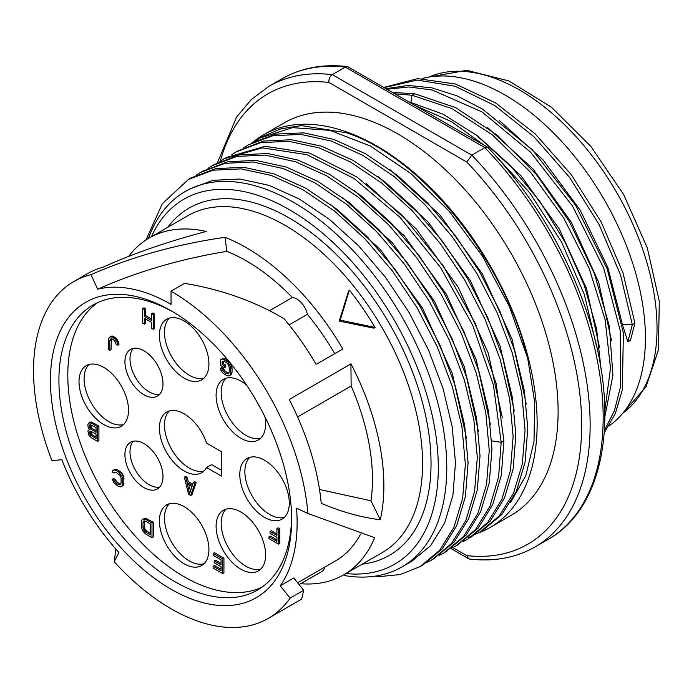 <?xml version="1.0" encoding="UTF-8"?>
<svg xmlns="http://www.w3.org/2000/svg" width="694" height="694" viewBox="0 0 694 694"><rect width="100%" height="100%" fill="white"/><g stroke="black" fill="none" stroke-linecap="round" stroke-linejoin="round"><path stroke-width="1.04" d="M171.036 291.176L171.036 304.362A178.315 102.955 60 0 0 97.646 289.198L90.992 274.633A194.476 112.281 -120 0 0 73.798 281.547A194.476 112.281 -120 0 0 51.946 460.608L61.844 459.723A178.315 102.955 60 0 0 118.943 552.476L114.224 561.767A194.476 112.281 -120 0 0 228.664 627.411A194.476 112.281 -120 0 0 268.274 618.389A194.476 112.281 -120 0 0 290.135 598.115L280.237 585.805A178.315 102.955 60 0 0 296.529 508.216L307.893 513.491A194.476 112.281 -120 0 0 171.036 291.176L184.569 283.36C221.377 289.441 254.551 301.239 284.098 318.754A194.476 112.281 60 0 1 316.152 364.393L342.81 348.995A194.476 112.281 60 0 0 225.038 237.305L226.808 251.358A178.315 102.955 60 0 1 292.365 297.492L269.446 310.73M291.627 519.589L291.627 519.589A170.542 98.461 60 0 1 171.036 589.206A170.542 98.461 60 0 1 50.445 380.347A170.542 98.461 60 0 1 171.036 310.721A170.542 98.461 60 0 1 291.627 519.589L291.627 519.494M291.61 517.108A164.556 95.009 60 0 1 257.543 590.03A164.556 95.009 60 0 1 130.741 545.944A164.556 95.009 60 0 1 58.912 380.347A164.556 95.009 60 0 1 92.996 305.013A164.556 95.009 60 0 1 173.179 311.979M97.559 302.653A164.556 95.009 -120 0 0 67.795 375.211A164.556 95.009 -120 0 0 136.735 537.711A164.556 95.009 -120 0 0 261.872 587.254M124.92 361.774A26.927 15.546 60 0 1 130.498 349.446A26.927 15.546 60 0 1 151.249 356.664A26.927 15.546 60 0 1 162.995 383.765A26.927 15.546 60 0 1 157.425 396.092A26.927 15.546 60 0 1 136.675 388.874A26.927 15.546 60 0 1 124.92 361.774M124.92 454.605A26.927 15.546 60 0 1 130.498 442.278A26.927 15.546 60 0 1 151.249 449.495A26.927 15.546 60 0 1 162.995 476.596A26.927 15.546 60 0 1 157.425 488.923A26.927 15.546 60 0 1 136.675 481.705A26.927 15.546 60 0 1 124.92 454.605M240.853 569.175A35.004 20.213 -120 0 0 258.359 570.91A35.004 20.213 -120 0 0 263.72 542.864A35.004 20.213 -120 0 0 240.853 512.016A35.004 20.213 -120 0 0 223.347 510.281A35.004 20.213 -120 0 0 217.985 538.327A35.004 20.213 -120 0 0 240.853 569.175M184.153 563.806A35.004 20.213 -120 0 0 201.659 565.541A35.004 20.213 -120 0 0 207.02 537.486A35.004 20.213 -120 0 0 184.153 506.637A35.004 20.213 -120 0 0 166.655 504.902A35.004 20.213 -120 0 0 161.286 532.957A35.004 20.213 -120 0 0 184.153 563.806M103.762 424.563A35.004 20.213 -120 0 0 121.268 426.29A35.004 20.213 -120 0 0 126.629 398.243A35.004 20.213 -120 0 0 103.762 367.395A35.004 20.213 -120 0 0 86.256 365.66A35.004 20.213 -120 0 0 80.894 393.715A35.004 20.213 -120 0 0 103.762 424.563M184.153 378.143A35.004 20.213 -120 0 0 201.659 379.878A35.004 20.213 -120 0 0 207.02 351.823A35.004 20.213 -120 0 0 184.153 320.984A35.004 20.213 -120 0 0 166.655 319.249A35.004 20.213 -120 0 0 161.286 347.295A35.004 20.213 -120 0 0 184.153 378.143M246.76 385.309A35.004 20.213 -120 0 0 240.853 381.075A35.004 20.213 -120 0 0 223.347 379.34A35.004 20.213 -120 0 0 217.985 407.395A35.004 20.213 -120 0 0 240.853 438.235A35.004 20.213 -120 0 0 258.359 439.97A35.004 20.213 -120 0 0 264.891 416.712M264.544 517.386A35.004 20.213 -120 0 0 282.05 519.121A35.004 20.213 -120 0 0 287.42 491.074A35.004 20.213 -120 0 0 264.544 460.226A35.004 20.213 -120 0 0 247.047 458.491A35.004 20.213 -120 0 0 241.677 486.537A35.004 20.213 -120 0 0 264.544 517.386M221.386 476.101L221.386 451.673L206.534 443.102A35.004 20.213 60 0 0 166.655 412.08A35.004 20.213 60 0 0 166.655 452.497A35.004 20.213 60 0 0 201.659 472.709A35.004 20.213 60 0 0 206.534 467.53L221.386 476.101M221.074 563.398L215.47 560.162L214.194 560.891L214.194 562.765L221.074 566.738L221.074 570.789L213.136 566.209L213.136 568.082L222.661 573.574L222.661 558.922L213.136 553.422L213.136 555.295L221.074 559.876L221.074 564.864L214.194 560.891M221.074 569.323L214.411 565.471L213.136 566.209M222.661 573.574L223.928 572.845L223.928 558.184L214.411 552.684L213.136 553.422M276.923 533.955L271.319 530.719L270.044 531.448L270.044 533.322L276.923 537.295L276.923 541.346L268.994 536.766L268.994 538.639L278.511 544.131L278.511 529.479L276.923 528.559L276.923 535.421L270.044 531.448M276.923 539.88L270.261 536.028L268.994 536.766M278.511 544.131L279.777 543.402L279.777 528.741L278.19 527.83L276.923 528.559M151.995 537.668L153.27 536.93L153.27 522.278L145.601 518.158L142.209 519.546L141.42 521.888L141.68 528.281L143.268 531.691L145.653 533.998L151.995 537.668L151.995 523.007L145.653 519.346L143.268 518.904M113.955 472.961L114.224 472.18L116.072 472.31L120.305 475.694L121.094 478.331L121.094 483.007L120.305 484.733L118.448 484.603L115.013 482.304L113.955 480.135L112.367 479.216L113.695 482.79L118.448 486.468L120.834 486.91L121.892 486.277L122.682 483.926L122.682 479.25L121.892 475.98L118.448 471.816L116.072 470.437L113.695 470.003L112.636 470.636L112.367 472.041L113.955 472.961L115.273 472.085M119.507 484.898L120.782 484.169L117.338 482.495L115.23 479.398L113.643 478.487L112.367 479.216M120.834 486.91L123.688 484.603L123.957 478.513L123.159 475.251L121.042 472.154L117.338 469.708L114.961 469.265L113.695 470.003M190.685 495.481L191.96 494.744L196.185 482.53L194.598 481.619L193.331 482.347L192.273 485.479L186.99 482.425L185.931 478.079L184.344 477.16L188.568 494.258L190.685 495.481L194.919 483.267L193.331 482.347M192.689 484.256L188.256 481.697L187.198 477.342L185.61 476.422L184.344 477.16M97.646 441.401L98.912 440.664L98.912 426.012L91.244 421.891L88.919 422.95L87.86 424.528L88.121 427.174L89.448 429.491L87.86 431.069L88.919 435.112L91.296 437.741L97.646 441.401L97.646 426.741L91.296 423.08L88.919 422.95M117.728 345.256L118.995 344.528L117.147 339.401L114.762 337.093L111.326 336.043L108.472 338.36L108.203 349.429L109.791 350.349L109.791 340.676L110.589 338.95L112.437 339.088L114.553 340.624L116.141 344.345L117.728 345.256L116.93 341.995L114.814 338.898L112.437 337.215L110.06 336.781M109.791 350.349L111.057 349.611L111.378 338.785M151.682 319.11L145.549 315.562L145.549 308.709L143.962 307.789L142.686 308.518L142.686 323.178L144.274 324.098L144.274 318.173L151.682 322.441L151.682 328.366L153.27 329.286L153.27 314.625L151.682 313.714L151.682 320.576L144.274 316.299L144.274 309.437L142.686 308.518M144.274 324.098L145.549 323.361L145.549 318.902M153.27 329.286L154.536 328.557L154.536 313.896L152.949 312.977L151.682 313.714M224.44 367.733L224.44 365.859L222.054 364.489L222.323 361.21L224.171 361.348L226.548 362.719L228.404 364.723L229.194 367.36L229.194 372.045L228.404 373.771L226.548 373.632L224.171 372.262L222.054 369.165L220.466 368.254L220.735 369.963L222.852 373.06L226.548 375.506L228.933 375.94L229.992 375.307L230.781 372.956L230.521 366.571L227.875 361.921L222.852 359.024L220.735 359.674L220.466 365.443L224.44 367.733L225.706 367.005L225.706 365.131L223.329 363.76L223.373 361.123M227.606 373.936L228.881 373.199L225.437 371.524L223.329 368.436L221.742 367.516L220.466 368.254M228.933 375.94L231.258 374.578L232.056 372.227L232.056 367.551L230.894 363.639M228.361 360.559L224.119 358.286L221.794 359.032M150.407 533.408L145.861 530.476L144.543 528.151L144.274 522.07L144.595 520.916L145.653 521.211L150.407 523.961L150.407 534.874L145.653 532.133L143.797 530.129L143.007 527.483L143.007 522.808L143.797 521.081L144.595 520.916M190.468 491.126L188.933 484.802M96.058 437.151L91.513 434.21L90.801 431.304M96.058 430.913L91.513 427.972L90.801 424.754M133.274 348.405A26.927 15.546 -120 0 0 129.995 358.841A26.927 15.546 -120 0 0 140.119 384.112A26.927 15.546 -120 0 0 159.715 394.209M226.071 509.136A35.004 20.213 -120 0 0 223.815 537.72A35.004 20.213 -120 0 0 245.928 566.243A35.004 20.213 -120 0 0 260.71 569.123M169.379 503.757A35.004 20.213 -120 0 0 167.115 532.35A35.004 20.213 -120 0 0 189.236 560.873A35.004 20.213 -120 0 0 204.01 563.754M88.979 364.515A35.004 20.213 -120 0 0 86.724 393.108A35.004 20.213 -120 0 0 108.837 421.631A35.004 20.213 -120 0 0 123.619 424.502M169.379 318.104A35.004 20.213 -120 0 0 167.115 346.688A35.004 20.213 -120 0 0 189.236 375.211A35.004 20.213 -120 0 0 204.01 378.091M226.071 378.195A35.004 20.213 -120 0 0 223.815 406.779A35.004 20.213 -120 0 0 245.928 435.303A35.004 20.213 -120 0 0 260.71 438.183M249.771 457.346A35.004 20.213 -120 0 0 247.506 485.93A35.004 20.213 -120 0 0 269.628 514.454A35.004 20.213 -120 0 0 284.401 517.334M169.379 410.935A35.004 20.213 -120 0 0 171.73 449.565A35.004 20.213 -120 0 0 204.01 470.922M206.534 467.53L211.609 464.598L221.386 470.237M133.274 441.237A26.927 15.546 -120 0 0 129.995 451.673A26.927 15.546 -120 0 0 140.119 476.943A26.927 15.546 -120 0 0 159.715 487.032M223.928 558.184L222.661 558.922M189.627 493.625L187.25 483.831L192.012 486.581L189.627 493.625M96.058 438.617L90.237 434.938L89.448 432.926L89.708 431.521L91.035 431.347L96.058 434.244L96.058 438.617M89.448 426.689L90.237 424.65L96.058 427.695L96.058 432.379L90.237 428.71L89.448 426.689L90.714 425.951M279.777 528.741L278.511 529.479M145.601 518.158L144.326 518.895M146.92 518.609L145.653 519.346M153.27 522.278L151.995 523.007M146.92 531.396L145.653 532.133M144.543 520.977L143.268 521.715M144.274 522.07L143.007 522.808M144.274 526.755L143.007 527.483M144.543 528.151L143.268 528.889M145.072 529.392L143.797 530.129M145.861 530.476L144.595 531.205M116.019 469.257L114.753 469.985M117.338 469.708L116.072 470.437M119.724 471.079L118.448 471.816M121.042 472.154L119.776 472.892M122.101 473.395L120.834 474.123M123.159 475.251L121.892 475.98M123.688 476.804L122.422 477.533M123.957 478.513L122.682 479.25M123.957 483.189L122.682 483.926M123.688 484.603L122.422 485.332M123.159 485.54L121.892 486.277M115.23 479.398L113.955 480.135M115.49 480.491L114.224 481.22M116.288 481.575L115.013 482.304M117.338 482.495L116.072 483.224M119.724 483.865L118.448 484.603M187.198 477.342L185.931 478.079M188.256 481.697L186.99 482.425M196.185 482.53L194.919 483.267M91.244 421.891L89.977 422.629M92.562 422.342L91.296 423.08M98.912 426.012L97.646 426.741M92.302 434.982L91.035 435.711M90.255 431.2L89.708 431.521M90.714 431.573L89.448 432.301M90.714 432.189L89.448 432.926M90.983 433.282L89.708 434.01M91.513 434.21L90.237 434.938M90.714 425.023L89.448 425.752M90.983 427.044L89.708 427.773M91.513 427.972L90.237 428.71M92.302 428.745L91.035 429.473M90.255 424.659L89.708 424.971M111.326 338.854L110.06 339.583M111.057 339.947L109.791 340.676M112.385 336.035L111.109 336.764M113.703 336.486L112.437 337.215M114.762 337.093L113.495 337.831M116.089 338.169L114.814 338.898M117.147 339.401L115.872 340.138M118.197 341.257L116.93 341.995M118.726 342.81L117.46 343.547M154.536 313.896L153.27 314.625M145.549 308.709L144.274 309.437M145.549 315.562L144.274 316.299M224.119 358.286L222.852 359.024M225.437 358.737L224.171 359.475M227.823 360.117L226.548 360.845M228.968 361.288L227.875 361.921M230 362.537L228.933 363.153M231.258 364.281L229.992 365.018M231.787 365.833L230.521 366.571M232.056 367.551L230.781 368.28M232.056 372.227L230.781 372.956M231.787 373.632L230.521 374.361M231.258 374.578L229.992 375.307M223.329 368.436L222.054 369.165M223.589 369.52L222.323 370.258M224.379 370.605L223.112 371.333M225.437 371.524L224.171 372.262M227.823 372.904L226.548 373.632M223.329 361.262L222.054 361.99M223.329 363.76L222.054 364.489M225.706 365.131L224.44 365.859M307.893 513.491L374.665 537.685A194.476 112.281 60 0 1 343.591 574.901A194.476 112.281 60 0 1 300.658 583.715M90.992 274.633C132.086 256.667 176.762 244.227 225.038 237.305M268.274 618.389L301.682 599.096L303.668 590.299L293.779 577.989L280.237 585.805M290.135 598.115L303.668 590.299M340.242 320.125L349.377 290.118L348.518 291.307L339.227 321.105L373.91 328.184L375.081 327.455L340.242 320.125L339.227 321.105M73.798 281.547L87.34 273.731A194.476 112.281 60 0 1 102.929 267.242C133.812 253.284 168.278 241.356 206.344 231.466A194.476 112.281 60 0 0 149.115 238.059L187.814 215.721A194.476 112.281 60 0 1 382.29 328.002A194.476 112.281 60 0 1 382.29 552.563L343.591 574.901M128.685 256.372A194.476 112.281 60 0 1 149.115 238.059M289.207 399.518A194.476 112.281 60 0 1 321.227 503.28C341.162 511.834 360.854 517.334 380.295 519.763A194.476 112.281 60 0 0 350.982 363.847L289.207 399.518M349.377 290.118A196.87 113.66 60 0 1 375.081 327.455M115.855 549.023L114.224 561.767M345.916 573.556A210.742 121.676 -120 0 0 394.66 320.871A210.742 121.676 -120 0 0 151.448 236.715M148.447 238.458A216.728 125.128 60 0 1 185.151 191.561A216.728 125.128 60 0 1 401.878 316.69A216.728 125.128 60 0 1 401.878 566.946A216.728 125.128 60 0 1 347.017 575.968L343.478 574.962M342.307 197.348L392.275 242.631L434.531 301.361L464.364 366.857L478.478 431.685M354.244 190.46L404.212 235.734L446.468 294.464L476.301 359.96L490.424 424.789M366.18 183.554L416.148 228.838L458.404 287.568L488.238 353.064L502.361 417.892M378.126 176.666L428.094 221.95L470.35 280.68L500.183 346.176L514.306 411.004M390.063 169.778L440.039 215.053L482.287 273.783L512.12 339.279L526.243 404.108M185.151 191.561L189.393 189.115L212.989 180.301L239.855 179.026L268.977 185.333L299.244 198.978L329.52 219.425L358.642 245.876L385.508 277.314L409.104 312.517L428.536 350.114L443.076 388.675L452.167 426.689L455.481 462.698L452.913 495.308L444.568 523.25L430.774 545.449L412.089 561.047L401.878 566.946M330.361 204.244L380.329 249.519L422.585 308.249L452.419 373.745L466.541 438.582M451.247 548.442L455.828 546.022L475.494 529.626L489.955 506.212L498.63 476.726L501.172 442.321L493.469 385.248L472.718 325.304L440.647 267.658L399.952 217.274L354.07 178.497L306.895 154.667L262.401 147.865L224.362 158.692L219.885 161.494M439.311 555.339L444.056 552.823L463.505 536.566L477.862 513.447L486.563 484.343L489.244 450.389L485.8 412.904L476.344 373.32L461.224 333.189L441.011 294.048L416.461 257.405L388.51 224.683L358.217 197.148L326.718 175.86L295.236 161.659L264.943 155.083L236.992 156.402L212.451 165.571L207.948 168.382M427.365 562.235L432.058 559.746L451.525 543.515L465.891 520.405L474.609 491.317L477.307 457.372L473.872 419.887L464.433 380.321L449.322 340.181L429.126 301.031L404.585 264.379L376.642 231.649L346.349 204.097L314.859 182.8L283.369 168.581L253.067 161.988L225.116 163.29L200.566 172.433L196.003 175.278M375.428 576.107L377.415 576.818L400.048 574.571L420.104 566.651L439.58 550.411L453.954 527.301L462.664 498.205L465.362 464.26L461.926 426.767L452.479 387.183L437.367 347.043L417.155 307.884L392.613 271.233L364.654 238.502L334.361 210.959L302.862 189.662L271.363 175.452L241.061 168.876L213.11 170.195L188.568 179.364L162.37 203.663L145.931 240.029M457.303 545.154L478.209 528.056L492.671 504.642L501.346 475.156L503.887 440.751L496.193 383.678L475.442 323.734L443.371 266.088L402.676 215.704L356.794 176.927L309.611 153.096L265.125 146.295L226.591 157.417M445.886 551.756L466.229 534.996L480.586 511.877L489.279 482.772L491.968 448.818L488.515 411.334L479.06 371.75L463.939 331.619L443.726 292.469L419.185 255.834L391.225 223.112L360.932 195.578L329.442 174.289L297.952 160.088L267.658 153.513L239.716 154.831L214.151 164.599M433.811 558.722L454.24 541.945L468.615 518.834L477.325 489.747L480.022 455.802L476.596 418.317L467.149 378.742L452.046 338.611L431.842 299.461L407.309 262.809L379.358 230.078L349.065 202.527L317.574 181.229L286.084 167.002L255.791 160.418L227.832 161.711L202.457 171.349M420.104 566.651L422.82 565.081L442.295 548.841L456.678 525.731L465.388 496.635L468.086 462.69L464.65 425.196L455.203 385.612L440.091 345.473L419.879 306.314L395.328 269.662L367.378 236.932L337.076 209.38L305.577 188.091L274.087 173.882L243.785 167.306L215.834 168.625L191.284 177.794L188.568 179.364M470.749 537.408L490.19 521.125L504.521 497.962L513.187 468.823L515.842 434.843L512.363 397.332L502.872 357.74L487.717 317.592L467.47 278.45L442.893 241.824L414.917 209.12L384.597 181.62L353.099 160.383L321.608 146.226L291.324 139.711L263.39 141.09L237.921 150.893M482.356 530.71L501.875 514.523L516.293 491.456L525.046 462.395L527.787 428.467L524.395 390.991L514.983 351.407L499.906 311.259L479.719 272.083L455.195 235.405L427.252 202.639L396.959 175.053L365.452 153.721L333.953 139.468L303.634 132.849L275.665 134.124L251.098 143.259M260.181 138.019L292.486 127.635L329.962 130.351L370.24 145.957L410.787 173.457L449.044 211.08L482.616 256.398L509.387 306.522L527.683 358.225C504.009 259.591 421.805 157.443 346.323 132.719L301.343 125.597L281.079 128.798L262.905 136.449L255.704 140.813M468.745 537.382L479.641 532.281L499.151 516.093L513.569 493.026L522.33 463.965L525.072 430.037L521.68 392.561L512.267 352.977L497.182 312.829L477.004 273.653L452.471 236.975L424.528 204.21L394.235 176.623L362.736 155.291L331.229 141.038L300.918 134.419L272.942 135.694L248.374 144.838L243.768 147.701M463.184 541.554L468.025 538.978L487.466 522.695L501.805 499.533L510.472 470.393L513.126 436.413L509.639 398.903L500.148 359.31L484.993 319.162L464.746 280.02L440.17 243.394L412.193 210.698L381.882 183.19L350.375 161.954L318.884 147.796L288.6 141.281L260.666 142.66L236.151 151.891L231.822 154.597M527.683 358.225L534.649 401.705L534.016 441.471L525.818 475.65L510.515 502.569M478.496 532.914A226.669 130.871 -120 0 0 490.198 527.431A226.669 130.871 -120 0 0 490.198 265.698A226.669 130.871 -120 0 0 263.529 134.836A226.669 130.871 -120 0 0 252.39 142.678M263.529 134.836L284.497 122.725A226.669 130.871 60 0 1 511.166 253.596A226.669 130.871 60 0 1 511.166 515.33L490.198 527.431M282.102 78.717C301.196 67.839 322.988 63.796 347.503 66.589L345.343 67.101A265.984 153.565 -120 0 0 282.102 78.717L269.072 86.238A265.984 153.565 60 0 1 332.313 74.631L345.343 67.101L484.846 147.648L471.816 155.17A265.984 153.565 60 0 1 535.048 546.933C515.963 557.803 494.163 561.845 469.656 559.052L468.58 558.696L466.767 555.625A259.998 150.112 -120 0 0 581.676 425.17A259.998 150.112 -120 0 0 466.767 162.023L471.816 155.17L332.313 74.631C329.806 76.392 328.67 78.995 328.895 82.43A259.998 150.112 -120 0 0 220.354 161.182M484.846 147.648L487.882 147.432C532.688 194.832 565.731 249.84 587.003 312.465C620.87 412.071 605.897 507.383 548.087 539.412A265.984 153.565 -120 0 0 484.846 147.648M422.256 78.526A198.397 114.545 60 0 1 505.137 95.087A198.397 114.545 -120 0 1 633.414 265.568A198.397 114.545 -120 0 1 608.985 425.943M499.507 120.678L542.968 159.837L580.219 210.213L607.84 267.459L622.379 324.332L632.312 324.697L620.523 274.885L599.078 224.535L569.505 177.326L533.886 136.675L494.77 105.54L454.943 86.195L417.233 80.062L384.346 87.6M604.448 430.445L614.424 410.64L620.479 386.957L620.245 330.708L603.693 268.092L572.611 206.196L530.442 152.055L481.853 111.812L432.258 90.038L408.827 86.95L387.183 89.24M604.873 410.284L610.503 368.332L605.151 319.83L589.163 268.422L563.71 218.003L530.658 172.355L492.454 134.94L451.907 108.568L412.019 95.252L395.138 93.829M475.616 134.454L520.994 175.756L559.373 229.115L586.621 288.765L599.607 347.694M487.561 127.566L533.122 169.076L571.292 222.175L598.679 282.232L611.544 340.754M622.379 324.332L627.853 341.795L630.473 340.277L634.932 323.187L622.995 272.916L601.238 222.141L571.24 174.619L535.161 133.873L495.611 102.903L455.472 84.009L417.641 78.622L384.866 87.132M627.853 341.795L632.312 324.697L634.932 323.187M604.274 432.83L615.335 413.468L622.327 389.889L623.377 333.016L607.224 268.986L575.708 205.441L532.48 149.947L482.59 109.123L456.947 95.815L431.859 87.843L408.046 85.44L386.22 88.685M604.916 416.521L612.915 375.202L609.358 326.319L594.48 273.748L569.436 221.672L536.141 174.211L497.182 135.148L455.611 107.596L414.648 93.742L392.761 92.458M601.16 369.833L596.58 328.826L584.374 285.564L565.176 242.362L539.984 201.555L510.133 165.328L477.194 135.651L442.893 114.102L409.052 101.862M596.71 347.043L584.4 294.664L561.437 241.781L529.609 192.628L491.43 151.171M486.72 147.015L451.464 121.65L416.07 105.913M347.503 66.589L487.596 147.215M360.524 534.189A178.315 102.955 60 0 1 335.514 560.908L297.631 582.778M299.105 584.617L321.851 571.483A15.554 8.979 -120 0 0 324.783 567.102M97.646 289.198C137.282 271.597 180.336 258.983 226.808 251.358M289.12 324.887L307.399 314.33A178.315 102.955 60 0 1 334.734 353.662M307.399 314.33A15.554 8.979 -120 0 0 292.365 297.492M319.518 489.496L370.952 500.773L380.295 519.763M297.596 416.938L351.147 386.02A178.315 102.955 -120 0 1 370.952 500.773M350.912 363.89L351.147 386.02M167.74 227.311A200.462 115.733 60 0 1 389.516 323.829A200.462 115.733 60 0 1 362.216 564.153M491.734 440.907L501.172 442.321L503.887 440.751M466.767 162.023L328.895 82.43M452.896 547.618L466.767 555.625M410.935 102.296L412.019 95.252L414.648 93.742M428.666 77.121A194.476 112.281 60 0 1 586.864 149.21A194.476 112.281 60 0 1 654.945 354.53A194.476 112.281 60 0 1 622.744 413.277M524.508 347.061A13.759 7.946 -120 0 0 523.103 342.567M306.115 512.666L309.203 514.115M224.362 158.7L227.085 157.13M446.771 551.244L444.854 552.355M215.175 164.01L212.459 165.58M434.774 558.176L433.047 559.164M203.29 170.871L201.321 172.008M482.33 530.684L481.705 531.049M458.552 544.443L456.739 545.493M269.072 86.238L251.349 99.494L236.654 116.956L217.395 162.769M451.048 548.581L468.58 558.696M548.087 539.412L535.048 546.933M428.502 77.147L466.724 70.328L508.849 80.929L551.288 107.093L590.707 146.2L623.706 194.632L647.311 247.949L659.3 301.291L658.415 350.002L645.967 386.888L622.639 413.407"/></g></svg>
